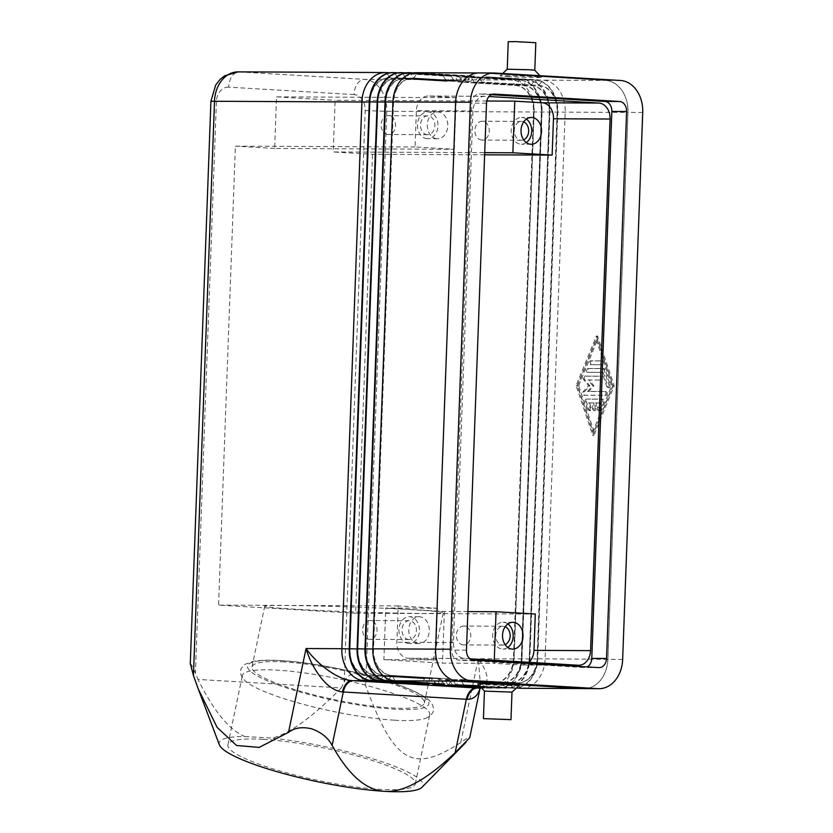 <?xml version="1.0" encoding="UTF-8"?>
<svg xmlns="http://www.w3.org/2000/svg" width="833" height="833" viewBox="0 0 833 833"><rect width="100%" height="100%" fill="white"/><g stroke="black" fill="none" stroke-linecap="round" stroke-linejoin="round"><path stroke-width="0.62" stroke-dasharray="4.17 3.12" d="M394.571 720.201A95.712 16.483 11.8 0 0 425.122 718.504A95.712 16.483 11.8 0 0 429.734 714.787A95.712 16.483 11.8 0 0 378.203 688.704A95.712 16.483 11.8 0 0 277.535 670.169A95.712 16.483 11.8 0 0 242.372 675.584A95.712 16.483 11.8 0 0 245.11 680.832A95.712 16.483 11.8 0 0 394.571 720.201M511.983 692.119L484.442 691.098M519.126 685.486A20.669 0.552 2.1 0 1 506.933 685.538A20.669 0.552 2.1 0 1 485.181 684.653A20.669 0.552 2.1 0 1 477.819 683.976M534.796 70.232L507.245 69.222M507.484 76.563A20.669 0.552 -177.9 0 0 529.736 77.448A20.669 0.552 -177.9 0 0 541.419 77.365A20.669 0.552 -177.9 0 0 534.057 76.678A20.669 0.552 -177.9 0 0 512.305 75.803A20.669 0.552 -177.9 0 0 500.123 75.845A20.669 0.552 -177.9 0 0 507.484 76.563M535.806 42.702L508.255 41.692M219.402 744.848A104.135 17.941 -168.2 0 1 244.777 736.507C229.398 730.177 213.8 711.153 197.973 679.426L341.249 687.923L344.237 682.144C346.184 676.865 350.016 673.991 355.743 673.522C361.064 676.032 364.385 680.092 365.697 685.705C394.55 764.163 413.178 773.107 460.764 742.578C467.105 738.007 470.031 736.539 469.531 738.184M460.764 742.578L478.309 658.736L480.516 686.173L480.047 688.089M190.278 664.036L190.351 663.724C191.517 664.588 193.204 667.795 195.422 673.324L197.973 679.426M427.36 134.675A9.413 7.216 -89.7 0 1 420.498 125.044A9.413 7.216 -89.7 0 1 427.756 115.86A9.413 7.216 -89.7 0 1 428.058 115.87A9.413 7.216 -89.7 0 1 434.92 125.502A9.413 7.216 -89.7 0 1 427.662 134.686A9.413 7.216 -89.7 0 1 427.36 134.675M387.991 134.498A9.413 7.216 -89.7 0 1 381.129 124.856A9.413 7.216 -89.7 0 1 388.376 115.672A9.413 7.216 -89.7 0 1 388.678 115.683A9.413 7.216 -89.7 0 1 395.55 125.325A9.413 7.216 -89.7 0 1 388.293 134.509A9.413 7.216 -89.7 0 1 387.991 134.498M437.065 138.705A13.401 10.267 -89.7 0 1 427.287 124.992A13.401 10.267 -89.7 0 1 437.617 111.914A13.401 10.267 -89.7 0 1 438.043 111.934A13.401 10.267 -89.7 0 1 447.81 125.648A13.401 10.267 -89.7 0 1 437.492 138.715A13.401 10.267 -89.7 0 1 437.065 138.705M427.214 138.653A13.401 10.267 -89.7 0 1 417.448 124.94A13.401 10.267 -89.7 0 1 427.766 111.872A13.401 10.267 -89.7 0 1 428.204 111.882A13.401 10.267 -89.7 0 1 437.971 125.596A13.401 10.267 -89.7 0 1 427.652 138.674A13.401 10.267 -89.7 0 1 427.214 138.653M505.11 644.638A9.413 7.216 -89.7 0 1 502.903 645.075A9.413 7.216 -89.7 0 1 502.601 645.065A9.413 7.216 -89.7 0 1 495.729 635.433A9.413 7.216 -89.7 0 1 502.986 626.249A9.413 7.216 -89.7 0 1 503.288 626.26A9.413 7.216 -89.7 0 1 505.194 626.718M463.221 644.888A9.413 7.216 -89.7 0 1 456.359 635.256A9.413 7.216 -89.7 0 1 463.606 626.072A9.413 7.216 -89.7 0 1 463.908 626.083A9.413 7.216 -89.7 0 1 470.78 635.714A9.413 7.216 -89.7 0 1 463.523 644.898A9.413 7.216 -89.7 0 1 463.221 644.888M507.807 647.449A13.401 10.267 -89.7 0 1 502.882 649.063A13.401 10.267 -89.7 0 1 502.445 649.053A13.401 10.267 -89.7 0 1 492.678 635.34A13.401 10.267 -89.7 0 1 502.997 622.261A13.401 10.267 -89.7 0 1 503.434 622.282A13.401 10.267 -89.7 0 1 507.911 623.927M523.624 139.798A9.413 7.216 -89.7 0 1 521.406 140.246A9.413 7.216 -89.7 0 1 521.104 140.236A9.413 7.216 -89.7 0 1 514.242 130.594A9.413 7.216 -89.7 0 1 521.5 121.41A9.413 7.216 -89.7 0 1 521.802 121.42A9.413 7.216 -89.7 0 1 523.707 121.878M481.734 140.048A9.413 7.216 -89.7 0 1 474.872 130.417A9.413 7.216 -89.7 0 1 482.12 121.233A9.413 7.216 -89.7 0 1 482.422 121.243A9.413 7.216 -89.7 0 1 489.283 130.875A9.413 7.216 -89.7 0 1 482.036 140.059A9.413 7.216 -89.7 0 1 481.734 140.048M526.321 142.61A13.401 10.267 -89.7 0 1 521.396 144.224A13.401 10.267 -89.7 0 1 520.958 144.213A13.401 10.267 -89.7 0 1 511.191 130.5A13.401 10.267 -89.7 0 1 521.51 117.432A13.401 10.267 -89.7 0 1 521.947 117.443A13.401 10.267 -89.7 0 1 526.425 119.088M408.857 639.515A9.413 7.216 -89.7 0 1 401.985 629.873A9.413 7.216 -89.7 0 1 409.242 620.689A9.413 7.216 -89.7 0 1 409.544 620.7A9.413 7.216 -89.7 0 1 416.406 630.342A9.413 7.216 -89.7 0 1 409.159 639.525A9.413 7.216 -89.7 0 1 408.857 639.515M369.477 639.327A9.413 7.216 -89.7 0 1 362.615 629.696A9.413 7.216 -89.7 0 1 369.862 620.512A9.413 7.216 -89.7 0 1 370.164 620.523A9.413 7.216 -89.7 0 1 377.037 630.154A9.413 7.216 -89.7 0 1 369.779 639.338A9.413 7.216 -89.7 0 1 369.477 639.327M418.551 643.534A13.401 10.267 -89.7 0 1 408.784 629.821A13.401 10.267 -89.7 0 1 419.103 616.753A13.401 10.267 -89.7 0 1 419.53 616.764A13.401 10.267 -89.7 0 1 429.307 630.477A13.401 10.267 -89.7 0 1 418.978 643.555A13.401 10.267 -89.7 0 1 418.551 643.534M408.711 643.492A13.401 10.267 -89.7 0 1 398.934 629.779A13.401 10.267 -89.7 0 1 409.263 616.712A13.401 10.267 -89.7 0 1 409.69 616.722A13.401 10.267 -89.7 0 1 419.457 630.435A13.401 10.267 -89.7 0 1 409.138 643.503A13.401 10.267 -89.7 0 1 408.711 643.492M284.355 661.954A88.059 15.171 11.8 0 0 252.003 666.931A88.059 15.171 11.8 0 0 299.411 690.942A88.059 15.171 11.8 0 0 392.031 707.988A88.059 15.171 11.8 0 0 424.382 703A88.059 15.171 11.8 0 0 376.974 678.999A88.059 15.171 11.8 0 0 284.355 661.954M412.585 609.735C359.398 606.466 261.874 604.175 264.696 606.268C265.102 607.018 275.338 607.996 295.392 609.204C348.579 612.474 446.103 614.764 443.281 612.672C442.875 611.922 432.639 610.943 412.585 609.735M263.072 739.319A95.712 16.483 11.8 0 0 227.909 744.733A95.712 16.483 11.8 0 0 279.44 770.817A95.712 16.483 11.8 0 0 380.108 789.351A95.712 16.483 11.8 0 0 415.271 783.936A95.712 16.483 11.8 0 0 363.74 757.843A95.712 16.483 11.8 0 0 263.072 739.319M437.46 608.246L398.205 605.924L396.872 642.253A15.317 11.735 90.3 0 0 408.035 658.247L435.565 659.882L437.46 608.246L385.783 608.007L444.374 611.484L467.875 611.589M435.565 659.882L383.888 659.642L385.783 608.007M494.271 660.257L494.156 663.349L521.697 664.984A15.317 11.735 90.3 0 0 522.187 664.994A15.317 11.735 90.3 0 0 528.872 662.308M444.374 611.484L442.479 663.12L494.156 663.349M486.795 101.022L335.126 100.324L333.231 151.96L484.702 152.647M383.888 659.642L442.479 663.12M454.287 149.305L456.182 97.669L428.641 96.045A15.317 11.735 90.3 0 0 428.152 96.024A15.317 11.735 90.3 0 0 416.365 110.643L415.032 146.972L454.287 149.305L274.64 148.482L276.535 96.857L456.182 97.669M484.629 154.803L372.486 154.282L333.231 151.96M469.999 658.82L464.627 658.507A15.317 11.735 -89.7 0 1 453.475 642.514L472.967 110.904A15.317 11.735 -89.7 0 1 484.754 96.284A15.317 11.735 -89.7 0 1 485.243 96.295L488.95 96.513M535.307 614.046L355.66 613.234L372.486 154.282M398.205 605.924L218.558 605.102L355.66 613.234M415.032 146.972L235.395 146.16L218.558 605.102M274.64 148.482L235.395 146.16M276.535 96.857L335.126 100.324M341.249 687.923C312.698 717.015 289.613 733.748 272.006 738.121A104.135 17.941 -168.2 0 1 379.296 760.883A104.135 17.941 -168.2 0 1 422.039 787.247M244.777 736.507L272.006 738.121M481.203 687.61L489.554 688.11A30.623 23.459 90.3 0 0 490.533 688.141A30.623 23.459 90.3 0 0 514.107 658.903L478.309 658.736C490.273 675.792 489.971 685.559 477.413 688.058M440.105 684.778L436.856 679.405L493.688 682.768A25.271 19.357 90.3 0 0 494.5 682.8A25.271 19.357 90.3 0 0 513.94 658.674L533.995 111.768A25.271 19.357 90.3 0 0 515.585 85.383L458.754 82.009L515.096 85.383A25.271 19.357 -89.7 0 1 533.505 111.768L513.451 658.674L514.107 658.903L534.161 111.997A30.623 23.459 90.3 0 0 511.847 80.01L455.016 76.646L519.23 80.041A30.623 23.459 -89.7 0 1 541.544 112.028L521.489 658.934A30.623 23.459 -89.7 0 1 497.915 688.173A30.623 23.459 -89.7 0 1 496.937 688.141L480.808 687.183L497.426 688.141A30.623 23.459 90.3 0 0 498.405 688.173A30.623 23.459 90.3 0 0 521.979 658.934L542.033 112.028A30.623 23.459 90.3 0 0 519.719 80.051L462.888 76.678L527.102 80.083A30.623 23.459 -89.7 0 1 549.416 112.07L529.361 658.976A30.623 23.459 -89.7 0 1 505.787 688.214A30.623 23.459 -89.7 0 1 504.808 688.183L480.381 686.725M480.349 686.704L505.298 688.183A30.623 23.459 90.3 0 0 506.287 688.214A30.623 23.459 90.3 0 0 529.861 658.976L549.915 112.07A30.623 23.459 90.3 0 0 527.601 80.083L470.77 76.709L534.984 80.114A30.623 23.459 -89.7 0 1 557.298 112.101L537.243 659.007A30.623 23.459 -89.7 0 1 513.669 688.245A30.623 23.459 -89.7 0 1 512.68 688.214L479.954 686.277M479.933 686.246L513.18 688.214A30.623 23.459 90.3 0 0 514.159 688.245A30.623 23.459 90.3 0 0 516.283 688.131M516.418 688.006L479.527 685.819M583.308 688.537L457.931 681.102A30.623 23.459 -89.7 0 1 435.617 649.115L455.672 102.209A30.623 23.459 -89.7 0 1 479.246 72.971A30.623 23.459 -89.7 0 1 480.224 73.002L605.612 80.437A30.623 23.459 -89.7 0 1 627.926 112.424L607.871 659.33A30.623 23.459 -89.7 0 1 584.297 688.568A30.623 23.459 -89.7 0 1 583.308 688.537L582.611 688.537M586.422 399.059L601.749 399.122A1.916 1.229 93.4 0 1 601.79 399.132A1.916 1.229 93.4 0 1 602.707 401.995L599.583 409.638A1.916 1.229 93.4 0 1 598.438 410.586A1.916 1.229 93.4 0 1 597.521 407.712L599.479 402.943L595.178 402.922L594.96 408.659A1.916 1.229 93.4 0 1 593.617 410.565A1.916 1.229 93.4 0 1 592.502 408.649L592.711 402.912L588.41 402.891L590.014 407.681A1.916 1.229 93.4 0 1 589.931 409.617A1.916 1.229 93.4 0 1 588.796 410.544A1.916 1.229 93.4 0 1 587.806 409.586L585.255 401.923A1.916 1.229 93.4 0 1 586.422 399.059L587.598 399.122A1.916 1.229 -86.6 0 0 586.422 401.985L588.983 409.649A1.916 1.229 -86.6 0 0 589.972 410.607A1.916 1.229 -86.6 0 0 591.097 409.69A1.916 1.229 -86.6 0 0 591.18 407.754L589.587 402.964L593.887 402.985L593.679 408.711A1.916 1.229 -86.6 0 0 594.793 410.638A1.916 1.229 -86.6 0 0 596.136 408.732L596.345 402.995L600.645 403.005L598.698 407.785A1.916 1.229 -86.6 0 0 599.614 410.659A1.916 1.229 -86.6 0 0 600.76 409.701L603.873 402.068A1.916 1.229 -86.6 0 0 602.957 399.194L587.598 399.122M601.79 399.132L602.957 399.194A1.916 1.229 -86.6 0 0 602.915 399.194L601.749 399.122M600.645 403.005L599.479 402.943M596.345 402.995L595.178 402.922M593.887 402.985L592.711 402.912M589.587 402.964L588.41 402.891M601.395 364.76A1.916 1.229 -86.6 0 0 602.686 362.886A1.916 1.229 -86.6 0 0 601.572 360.939A1.916 1.229 -86.6 0 0 601.53 360.939L591.784 360.897A1.916 1.229 -86.6 0 0 590.482 362.772A1.916 1.229 -86.6 0 0 591.607 364.719A1.916 1.229 -86.6 0 0 591.649 364.719L601.395 364.76L590.472 364.646A1.916 1.229 93.4 0 1 590.43 364.646A1.916 1.229 93.4 0 1 589.316 362.699A1.916 1.229 93.4 0 1 590.618 360.824L600.364 360.866A1.916 1.229 93.4 0 1 600.406 360.866A1.916 1.229 93.4 0 1 601.52 362.824A1.916 1.229 93.4 0 1 600.218 364.698M596.261 339.812L611.609 385.783L592.888 431.598L577.55 385.627L596.261 339.812L597.428 339.885L612.776 385.856L611.609 385.783M612.776 385.856L594.064 431.671L592.888 431.598M594.064 431.671L578.716 385.7L577.55 385.627M578.716 385.7L597.428 339.885M596.397 335.98L613.026 385.794L592.752 435.43L576.124 385.617L596.397 335.98L597.573 336.053L577.3 385.689L593.919 435.492L614.192 385.856L597.573 336.053M614.192 385.856L613.026 385.794M593.919 435.492L592.752 435.43M577.3 385.689L576.124 385.617M605.07 369.56A1.916 1.229 -86.6 0 0 604.081 368.603A1.916 1.229 -86.6 0 0 604.04 368.603L588.723 368.53A1.916 1.229 -86.6 0 0 587.421 370.404A1.916 1.229 -86.6 0 0 588.535 372.351A1.916 1.229 -86.6 0 0 588.577 372.351L603.186 372.424L607.986 386.783A1.916 1.229 -86.6 0 0 608.965 387.751A1.916 1.229 -86.6 0 0 610.1 386.824A1.916 1.229 -86.6 0 0 610.183 384.888L605.07 369.56L603.894 369.488L609.017 384.815A1.916 1.229 93.4 0 1 608.933 386.751A1.916 1.229 93.4 0 1 607.798 387.678A1.916 1.229 93.4 0 1 606.809 386.72L602.02 372.351L587.411 372.289A1.916 1.229 93.4 0 1 587.359 372.289A1.916 1.229 93.4 0 1 586.245 370.331A1.916 1.229 93.4 0 1 587.546 368.457L602.863 368.53A1.916 1.229 93.4 0 1 602.905 368.53A1.916 1.229 93.4 0 1 603.894 369.488M603.186 372.424L602.02 372.351M600.832 380.056A1.916 1.229 -86.6 0 0 602.124 378.192A1.916 1.229 -86.6 0 0 601.01 376.235A1.916 1.229 -86.6 0 0 600.968 376.235L585.599 376.162A1.916 1.229 -86.6 0 0 584.381 377.474A1.916 1.229 -86.6 0 0 584.735 379.609L589.785 385.752L584.287 391.843A1.916 1.229 -86.6 0 0 583.777 393.947A1.916 1.229 -86.6 0 0 584.86 395.29A1.916 1.229 -86.6 0 0 584.901 395.29L605.893 395.383A1.916 1.229 -86.6 0 0 607.195 393.509A1.916 1.229 -86.6 0 0 606.08 391.562L588.744 391.479L593.898 385.762L589.16 380.004L600.832 380.056L587.994 379.942L592.721 385.7L587.567 391.416L604.862 391.489A1.916 1.229 93.4 0 1 604.904 391.489A1.916 1.229 93.4 0 1 606.018 393.447A1.916 1.229 93.4 0 1 604.727 395.311L583.725 395.217A1.916 1.229 93.4 0 1 583.683 395.217A1.916 1.229 93.4 0 1 582.6 393.874A1.916 1.229 93.4 0 1 583.121 391.77L588.608 385.679L583.569 379.536A1.916 1.229 93.4 0 1 583.215 377.401A1.916 1.229 93.4 0 1 584.422 376.099L599.802 376.162A1.916 1.229 93.4 0 1 599.843 376.172A1.916 1.229 93.4 0 1 600.957 378.12A1.916 1.229 93.4 0 1 599.656 379.994M589.16 380.004L587.994 379.942M593.898 385.762L592.721 385.7M588.744 391.479L587.567 391.416M604.904 391.489L606.08 391.562A1.916 1.229 -86.6 0 0 606.039 391.562L604.862 391.489M589.785 385.752L588.608 385.679M516.981 688.037A30.623 23.459 90.3 0 0 537.733 659.007L557.787 112.101A30.623 23.459 90.3 0 0 535.473 80.114L486.024 76.782L542.856 80.155A30.623 23.459 -89.7 0 1 565.17 112.132L545.115 659.038A30.623 23.459 -89.7 0 1 521.541 688.277M393.114 72.586A30.623 23.459 -89.7 0 1 393.853 72.606L450.684 75.98L443.302 75.949L446.55 81.322L389.719 77.948A25.271 19.357 90.3 0 0 388.907 77.917A25.271 19.357 90.3 0 0 369.456 102.043L349.402 648.949A25.271 19.357 90.3 0 0 367.811 675.334L424.643 678.708L421.269 683.654M443.302 75.949L390.042 72.794M428.381 684.08L425.132 678.708L368.301 675.334A25.271 19.357 -89.7 0 1 349.891 648.949L369.946 102.043A25.271 19.357 -89.7 0 1 389.396 77.927A25.271 19.357 -89.7 0 1 390.208 77.948L447.04 81.322L450.684 75.98M400.985 72.617A30.623 23.459 -89.7 0 1 401.725 72.648L458.556 76.011L451.174 75.98L454.422 81.353L397.591 77.979A25.271 19.357 90.3 0 0 396.779 77.958A25.271 19.357 90.3 0 0 377.328 102.074L357.274 648.98A25.271 19.357 90.3 0 0 375.683 675.376L432.514 678.739L429.141 683.695M451.174 75.98L397.924 72.825M436.263 684.112L433.014 678.749L376.183 675.376A25.271 19.357 -89.7 0 1 357.774 648.99L377.828 102.084A25.271 19.357 -89.7 0 1 397.279 77.958A25.271 19.357 -89.7 0 1 398.08 77.99L454.912 81.353L458.556 76.011M408.868 72.658A30.623 23.459 -89.7 0 1 409.597 72.679L466.428 76.053L459.045 76.022L462.294 81.384L405.463 78.021A25.271 19.357 90.3 0 0 404.661 77.99A25.271 19.357 90.3 0 0 385.21 102.115L365.156 649.022A25.271 19.357 90.3 0 0 383.565 675.407L440.397 678.78L437.013 683.726M459.045 76.022L405.796 72.856M444.135 684.153L440.886 678.78L384.055 675.407A25.271 19.357 -89.7 0 1 365.645 649.022L385.7 102.115A25.271 19.357 -89.7 0 1 405.15 78A25.271 19.357 -89.7 0 1 405.963 78.021L462.794 81.395L466.428 76.053M416.49 72.69A30.623 23.459 -89.7 0 1 417.479 72.721L474.31 76.084L466.928 76.053L470.176 81.426L413.345 78.052A25.271 19.357 90.3 0 0 412.533 78.031A25.271 19.357 90.3 0 0 393.082 102.147L373.028 649.053A25.271 19.357 90.3 0 0 391.437 675.448L448.269 678.812L444.895 683.768M466.928 76.053L413.668 72.898M452.007 684.185L448.758 678.812L391.926 675.448A25.271 19.357 -89.7 0 1 373.517 649.063L393.572 102.157A25.271 19.357 -89.7 0 1 413.022 78.031A25.271 19.357 -89.7 0 1 413.834 78.052L470.666 81.426L474.31 76.084M447.977 684.809L444.728 679.436L501.56 682.81A25.271 19.357 90.3 0 0 502.372 682.831A25.271 19.357 90.3 0 0 521.822 658.716L541.877 111.809A25.271 19.357 90.3 0 0 523.468 85.414L466.636 82.05L522.968 85.414A25.271 19.357 -89.7 0 1 541.377 111.809L521.323 658.705L521.979 658.934L513.451 658.674A25.271 19.357 -89.7 0 1 494 682.8A25.271 19.357 -89.7 0 1 493.188 682.768L436.357 679.405L432.723 684.736M458.265 82.009L455.016 76.646M462.398 76.678L458.754 82.009M466.136 82.05L462.888 76.678M455.849 684.841L452.6 679.478L509.432 682.841A25.271 19.357 90.3 0 0 510.244 682.873A25.271 19.357 90.3 0 0 529.694 658.747L549.749 111.841A25.271 19.357 90.3 0 0 531.339 85.455L474.508 82.082L530.85 85.455A25.271 19.357 -89.7 0 1 549.259 111.841L529.205 658.747L529.861 658.976L521.323 658.705A25.271 19.357 -89.7 0 1 501.882 682.831A25.271 19.357 -89.7 0 1 501.07 682.81L444.239 679.436L440.595 684.778M470.27 76.709L466.636 82.05M463.731 684.882L460.482 679.509L517.314 682.883A25.271 19.357 90.3 0 0 518.116 682.904A25.271 19.357 90.3 0 0 537.566 658.788L557.621 111.882A25.271 19.357 90.3 0 0 539.211 85.487L482.38 82.123L538.722 85.487A25.271 19.357 -89.7 0 1 557.131 111.872L537.077 658.778L537.733 659.007L529.205 658.747A25.271 19.357 -89.7 0 1 509.754 682.873A25.271 19.357 -89.7 0 1 508.942 682.841L452.111 679.468L448.466 684.809M474.019 82.082L470.77 76.709M478.152 76.751L474.508 82.082M607.871 659.33L537.077 658.778A25.271 19.357 -89.7 0 1 517.626 682.904A25.271 19.357 -89.7 0 1 516.814 682.873L459.983 679.509L456.349 684.851M481.891 82.123L478.642 76.751M486.024 76.782L482.38 82.123M584.318 688.61A30.623 23.459 90.3 0 0 607.892 659.372L627.957 112.382A30.623 23.459 90.3 0 0 605.643 80.405L480.204 72.96A30.623 23.459 90.3 0 0 479.214 72.929M491.22 94.702L479.433 94.004A9.569 7.33 90.3 0 0 479.121 93.994A9.569 7.33 90.3 0 0 471.759 103.125L451.694 650.104A9.569 7.33 90.3 0 0 458.671 660.1L584.11 667.545A9.569 7.33 90.3 0 0 584.412 667.556A9.569 7.33 90.3 0 0 587.078 666.91M344.237 682.144L365.198 110.581A15.317 11.735 90.3 0 0 354.035 94.587A15.317 9.84 93.4 0 1 357.315 83.789A15.317 9.84 93.4 0 1 364.448 79.343A30.623 23.459 -89.7 0 1 386.751 111.32L365.697 685.705M354.035 94.587L228.659 87.163A15.317 9.84 93.4 0 1 231.938 76.355A15.317 9.84 93.4 0 1 239.061 71.909L364.448 79.343L511.847 80.01L515.096 85.383L519.23 80.041L522.968 85.414L527.601 80.083L530.85 85.455L534.984 80.114L538.722 85.487L542.856 80.155L605.612 80.437M365.198 110.581L386.751 111.32L627.926 112.424M228.659 87.163A15.317 11.735 90.3 0 0 216.382 101.761L210.916 101.251M216.382 101.761L195.422 673.324M281.544 660.756A92.65 15.962 11.8 0 0 267.299 680.769A92.65 15.962 11.8 0 0 394.842 709.185A92.65 15.962 11.8 0 0 409.086 689.172A92.65 15.962 11.8 0 0 281.544 660.756M464.627 658.507L408.035 658.247M578.289 665.244L521.697 664.984M472.967 110.904L416.365 110.643M453.475 642.514L396.872 642.253M485.243 96.295L428.641 96.045M520.563 688.245L516.814 682.873L513.18 688.214L509.432 682.841L505.298 688.183L501.56 682.81L496.937 688.141L493.688 682.768L489.554 688.11L481.63 688.068M457.931 681.102L457.369 681.102M238.082 71.877A30.623 23.459 -89.7 0 1 239.061 71.909L386.47 72.575M603.873 402.068L602.707 401.995M600.76 409.701L599.583 409.638M598.698 407.785L597.521 407.712M596.136 408.732L594.96 408.659M593.679 408.711L592.502 408.649M591.18 407.754L590.014 407.681M588.983 409.649L587.806 409.586M586.422 401.985L585.255 401.923M591.649 364.719L590.472 364.646M591.784 360.897L590.618 360.824M610.183 384.888L609.017 384.815M607.986 386.783L606.809 386.72M588.577 372.351L587.411 372.289M588.723 368.53L587.546 368.457M600.968 376.235L599.802 376.162M605.893 395.383L604.727 395.311M584.901 395.29L583.725 395.217M584.287 391.843L583.121 391.77M584.735 379.609L583.569 379.536M585.599 376.162L584.422 376.099M371.549 680.707L368.301 675.334L365.198 679.166M349.235 648.72L349.891 648.949L349.235 648.938M369.29 101.813L369.946 102.043L369.29 102.032M394.342 72.617L390.208 77.948L387.033 73.512M379.431 680.748L376.183 675.376L373.069 679.207M357.118 648.761L357.774 648.99L357.107 648.98M377.172 101.855L377.828 102.084L377.162 102.074M402.214 72.648L398.08 77.99L394.904 73.554M385.033 102.105L385.7 102.115L385.044 101.886M410.096 72.69L405.963 78.021L402.787 73.585M364.979 649.011L365.645 649.022L364.989 648.792M380.952 679.239L384.055 675.407L387.303 680.78M392.905 102.147L393.572 102.157L392.916 101.928M480.224 73.002L417.479 72.721L413.834 78.052L410.659 73.616M372.861 649.053L373.517 649.063L372.861 648.834M388.824 679.28L391.926 675.448L395.175 680.821M473.436 660.173L458.671 660.1M598.875 667.608L584.11 667.545M493.584 94.067L479.433 94.004M486.524 103.198L471.759 103.125M466.459 650.177L451.694 650.104M494.969 73.033L480.204 72.96M620.408 80.468L605.643 80.405M622.657 659.434L607.892 659.372M642.722 112.455L627.957 112.382M425.122 718.504C431.983 716.036 433.587 711.215 433.337 710.653C434.014 709.05 433.431 706.561 431.609 703.177C429.505 699.907 424.663 695.44 406.421 687.871C375.298 675.115 317.061 662.485 280.731 660.559C268.851 659.83 259.521 660.142 252.743 661.496L245.381 664.161C242.278 666.577 240.727 668.639 240.727 670.357C240.279 670.763 239.81 675.834 245.11 680.832M539.867 75.699L541.419 77.365M480.11 688.089L480.506 686.194M427.756 115.86L388.376 115.672M437.617 111.914L427.766 111.872M502.986 626.249L463.606 626.072M512.847 622.313L502.997 622.261M521.5 121.41L482.12 121.233M531.36 117.474L521.51 117.432M409.242 620.689L369.862 620.512M419.103 616.753L409.263 616.712M252.003 666.931L264.696 606.268M227.909 744.733L242.372 675.584M415.271 783.936L429.734 714.787M424.382 703L443.281 612.672M418.978 643.555L409.138 643.503M409.159 639.525L369.779 639.338M531.235 144.276L521.396 144.224M521.406 140.246L482.036 140.059M512.722 649.105L502.882 649.063M502.903 645.075L463.523 644.898M437.492 138.715L427.652 138.674M427.662 134.686L388.293 134.509M484.754 96.284L428.152 96.024M578.779 665.255L522.187 664.994M480.516 686.173L479.943 687.871L478.329 688.079M490.533 688.141L481.651 688.1M500.123 75.845L502.663 73.491M599.614 410.659L598.438 410.586M594.793 410.638L593.617 410.565M589.972 410.607L588.796 410.544M591.607 364.719L590.43 364.646M608.965 387.751L607.798 387.678M588.535 372.351L587.359 372.289M601.01 376.235L599.843 376.172M584.86 395.29L583.683 395.217M479.246 72.971L478.017 72.971M584.297 688.568L583.1 688.558M599.177 667.618L584.412 667.556M493.886 94.056L479.121 93.994"/><path stroke-width="1.25" d="M484.452 691.109L511.983 692.119L519.126 685.486A20.669 0.552 2.1 0 0 511.764 684.778A20.669 0.552 2.1 0 0 489.502 683.893A20.669 0.552 2.1 0 0 477.819 683.976L484.442 691.098L483.432 718.629L510.983 719.639L483.432 718.629M502.663 73.491L507.255 69.222L529.882 69.774L534.786 70.232L539.867 75.699M507.245 69.233L508.255 41.692L516.221 41.65L535.806 42.702L534.796 70.243M480.11 688.089L469.718 737.736L455.162 752.678C426.85 779.657 403.391 792.547 384.784 791.35A104.135 17.941 -168.2 0 1 280.315 772.639A104.135 17.941 -168.2 0 1 219.402 744.848L198.275 689.016L217.121 727.386L236.53 745.493L259.136 747.409L288.51 732.374C294.413 727.771 302.15 726.595 311.698 728.823C321.33 732.311 328.14 737.83 332.128 745.389C348.59 775.023 366.145 790.34 384.784 791.35A104.135 17.941 -168.2 0 0 422.039 787.247L465.991 742.307M480.047 688.089L479.943 688.454C477.892 695.68 473.613 699.303 467.115 699.324A15.317 10.225 93.5 0 1 477.413 688.058L353.223 680.686A15.317 9.84 -86.6 0 0 347.111 683.82A15.317 9.84 -86.6 0 0 343.3 691.984L467.115 699.324M390.042 72.794L386.47 72.575A30.623 23.459 90.3 0 0 385.481 72.544A30.623 23.459 90.3 0 0 361.907 101.782L341.853 648.688L306.055 648.522C309.282 659.736 314.635 669.93 322.1 679.093C328.566 686.819 335.366 691.109 342.488 691.942L343.3 691.984L332.128 745.389M512.295 649.094A13.401 10.267 -89.7 0 1 502.528 635.381A13.401 10.267 -89.7 0 1 512.847 622.313A13.401 10.267 -89.7 0 1 513.274 622.324A13.401 10.267 -89.7 0 1 523.041 636.037A13.401 10.267 -89.7 0 1 512.722 649.105A13.401 10.267 -89.7 0 1 512.295 649.094M530.808 144.255A13.401 10.267 -89.7 0 1 521.031 130.542A13.401 10.267 -89.7 0 1 531.36 117.474A13.401 10.267 -89.7 0 1 531.787 117.484A13.401 10.267 -89.7 0 1 541.554 131.197A13.401 10.267 -89.7 0 1 531.235 144.276A13.401 10.267 -89.7 0 1 530.808 144.255M467.875 611.589L496.051 611.724L494.271 660.257M512.878 152.783L552.133 155.105L553.466 118.775A15.317 11.735 90.3 0 0 542.304 102.782L514.773 101.147L512.878 152.783L484.702 152.647M514.773 101.147L486.795 101.022M552.133 155.105L484.629 154.803M488.95 96.513L598.906 103.042A15.317 11.735 -89.7 0 1 610.068 119.025L590.576 650.635A15.317 11.735 -89.7 0 1 578.779 665.255A15.317 11.735 -89.7 0 1 578.289 665.244L469.999 658.82M528.872 662.308A15.317 11.735 90.3 0 0 533.974 650.375L535.307 614.046L496.051 611.724M526.425 119.088A13.401 10.267 -89.7 0 1 531.714 130.875A13.401 10.267 -89.7 0 1 526.321 142.61M523.707 121.878A9.413 7.216 -89.7 0 1 528.663 130.864A9.413 7.216 -89.7 0 1 523.624 139.798M507.911 623.927A13.401 10.267 -89.7 0 1 513.201 635.714A13.401 10.267 -89.7 0 1 507.807 647.449M505.194 626.718A9.413 7.216 -89.7 0 1 510.15 635.694A9.413 7.216 -89.7 0 1 505.11 644.638M190.351 663.724L193.443 675.501L198.275 689.016M288.51 732.374L306.055 648.522C315.738 662.454 336.345 679.436 352.036 680.623A15.317 9.434 -86.7 0 0 342.488 691.942M478.329 688.079L481.63 688.068M349.235 648.938L341.853 648.688A30.623 23.459 90.3 0 0 364.167 680.676L420.998 684.049L371.549 680.707A30.623 23.459 -89.7 0 1 349.235 648.72L369.29 101.813A30.623 23.459 -89.7 0 1 392.864 72.575A30.623 23.459 -89.7 0 1 393.114 72.586M480.381 686.725L447.977 684.809L480.776 687.163L432.723 684.736L481.203 687.61M479.954 686.277L448.466 684.809L480.349 686.704M479.527 685.819L456.349 684.851L479.933 686.246M583.1 688.558L521.541 688.277A30.623 23.459 -89.7 0 1 520.563 688.245L516.418 688.006M413.668 72.898L410.096 72.69A30.623 23.459 90.3 0 0 409.107 72.658A30.623 23.459 90.3 0 0 385.533 101.897L365.479 648.792A30.623 23.459 90.3 0 0 387.793 680.78L444.624 684.153L395.175 680.821A30.623 23.459 -89.7 0 1 372.861 648.834L392.916 101.928A30.623 23.459 -89.7 0 1 416.49 72.69L478.017 72.971M405.796 72.856L402.214 72.648A30.623 23.459 90.3 0 0 401.235 72.617A30.623 23.459 90.3 0 0 377.661 101.855L357.607 648.761A30.623 23.459 90.3 0 0 379.921 680.748L444.135 684.153L387.303 680.78A30.623 23.459 -89.7 0 1 364.989 648.792L385.044 101.886A30.623 23.459 -89.7 0 1 408.618 72.648A30.623 23.459 -89.7 0 1 408.868 72.658M397.924 72.825L394.342 72.617A30.623 23.459 90.3 0 0 393.363 72.586A30.623 23.459 90.3 0 0 369.79 101.824L349.735 648.73A30.623 23.459 90.3 0 0 372.049 680.707L428.88 684.08L379.431 680.748A30.623 23.459 -89.7 0 1 357.118 648.761L377.172 101.855A30.623 23.459 -89.7 0 1 400.746 72.617A30.623 23.459 -89.7 0 1 400.985 72.617M516.283 688.131A30.623 23.459 90.3 0 0 516.981 688.037M493.979 73.002L479.214 72.929A30.623 23.459 90.3 0 0 455.641 102.167L435.586 649.157A30.623 23.459 90.3 0 0 457.9 681.144L583.339 688.579A30.623 23.459 90.3 0 0 584.318 688.61L599.083 688.672A30.623 23.459 90.3 0 0 622.657 659.434L642.722 112.455A30.623 23.459 90.3 0 0 620.408 80.468L494.969 73.033A30.623 23.459 90.3 0 0 493.979 73.002A30.623 23.459 90.3 0 0 470.406 102.24L450.351 649.219A30.623 23.459 90.3 0 0 472.665 681.207L598.104 688.641A30.623 23.459 90.3 0 0 599.083 688.672M598.875 667.608L473.436 660.173A9.569 7.33 -89.7 0 1 466.459 650.177L486.524 103.198A9.569 7.33 -89.7 0 1 493.886 94.056A9.569 7.33 -89.7 0 1 494.198 94.067L619.637 101.501A9.569 7.33 -89.7 0 1 626.603 111.497L606.549 658.476A9.569 7.33 -89.7 0 1 599.177 667.618A9.569 7.33 -89.7 0 1 598.875 667.608M587.078 666.91A9.569 7.33 90.3 0 0 591.784 658.414L611.839 111.435A9.569 7.33 90.3 0 0 604.873 101.439L491.22 94.702M455.162 752.678L466.334 699.283A15.317 9.84 93.4 0 1 470.145 691.119A15.317 9.84 93.4 0 1 476.257 687.985M610.068 119.025L553.466 118.775M590.576 650.635L533.974 650.375M598.906 103.042L542.304 102.782M193.443 675.501L214.508 101.116A30.623 23.459 -89.7 0 1 238.082 71.877L224.629 75.803L220.099 79.416L215.737 84.945L210.916 101.251L369.29 102.032M353.223 680.686L364.167 680.676L365.198 679.166M582.611 688.537L520.563 688.245M457.369 681.102L395.175 680.821M388.824 679.28L387.303 680.78M380.952 679.239L379.431 680.748M373.069 679.207L371.549 680.707M387.033 73.512L386.47 72.575M357.107 648.98L349.235 648.72M377.162 102.074L369.29 101.813M394.904 73.554L394.342 72.617M377.172 101.855L385.033 102.105M402.787 73.585L402.214 72.648M357.118 648.761L364.979 649.011M392.905 102.147L385.044 101.886M372.861 649.053L364.989 648.792M410.659 73.616L410.096 72.69M455.641 102.209L392.916 101.928M435.586 649.115L372.861 648.834M606.549 658.476L591.784 658.414M626.603 111.497L611.839 111.435M619.637 101.501L604.873 101.439M494.198 94.067L493.584 94.067M470.406 102.24L455.641 102.167M450.351 649.219L435.586 649.157M472.665 681.207L457.9 681.144M598.104 688.641L583.339 688.579M210.916 101.251L190.278 664.036M481.651 688.1L478.329 688.089M510.983 719.639L511.993 692.108M385.481 72.544L238.082 71.877"/></g></svg>
